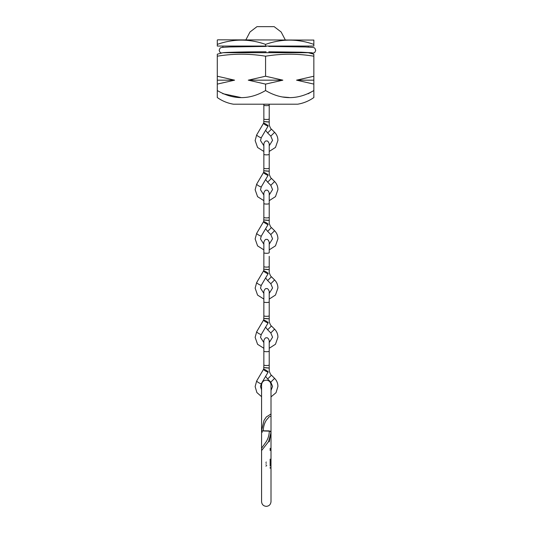 <?xml version="1.0" encoding="UTF-8"?>
<svg xmlns="http://www.w3.org/2000/svg" width="533" height="533" viewBox="0 0 533 533"><rect width="100%" height="100%" fill="white"/><g stroke="black" fill="none" stroke-linecap="round" stroke-linejoin="round"><path stroke-width="0.8" d="M223.334 52.7L308.267 52.7L313.85 54.193L313.85 56.198C297.754 53.553 281.664 53.553 265.567 56.198C249.477 53.553 233.381 53.553 217.291 56.198L217.291 54.193L222.967 52.7M308.267 47.091L308.267 46.051M222.867 47.357L222.867 46.051M217.291 97.526A38.656 38.656 0 0 0 233.494 104.202L297.641 104.202A38.656 38.656 0 0 0 313.85 97.526L313.85 90.537C297.747 99.984 281.651 99.984 265.567 90.537C249.464 99.984 233.367 99.984 217.291 90.537L217.291 97.526L217.291 84.107L234.58 80.17L217.291 76.226L217.291 84.107M217.291 44.386L217.291 40.075L217.717 39.828L313.85 40.075L313.85 46.051L217.291 46.051L217.291 44.386C233.341 38.722 249.437 38.722 265.567 44.386C281.624 38.722 297.714 38.722 313.85 44.386M313.85 56.198L313.85 76.912M313.85 80.17L313.85 76.226L296.561 80.17L313.85 84.107L313.85 80.17L296.561 80.17M313.85 84.107L313.85 97.526M313.85 54.386L313.85 54.952M222.714 93.655L240.889 97.519M281.964 96.919L289.166 97.519M308.134 93.788L313.85 90.537M265.567 56.198L265.567 76.226L248.278 80.17L265.567 84.107L282.856 80.17L265.567 76.226M265.567 84.107L265.567 90.537M217.291 56.198L217.291 76.226M248.278 80.17L282.856 80.17M217.291 80.17L234.58 80.17M265.567 44.386L265.567 46.051M285.248 39.828L281.158 32.007L274.155 26.65L256.986 26.65L249.977 32.007L245.886 39.828M266.533 367.763C263.349 367.557 263.349 367.603 266.533 367.903C269.718 368.11 269.718 368.063 266.533 367.763M269.218 351.12L269.218 340.547C268.365 338.368 267.466 337.476 266.533 337.862C265.601 337.476 264.708 338.368 263.855 340.547L263.855 351.12A2.685 0.58 180 0 0 266.533 351.7A2.685 0.58 180 0 0 269.218 351.12L269.218 364.945A2.685 0.58 180 0 1 266.533 365.525A2.685 0.58 180 0 1 263.855 364.945L263.735 369.242M265.601 376.371L267.646 378.996L271.444 375.205L274.595 378.357L270.797 382.148L272.563 386.412L271.011 390.449M268.166 372.027A2.685 0.466 -149.5 0 1 265.607 371.048A2.685 0.466 -149.5 0 1 263.549 369.296L263.549 369.296A2.685 0.466 -149.5 0 1 266.107 370.268A2.685 0.466 -149.5 0 1 268.166 372.021A2.685 0.466 -149.5 0 1 268.166 372.027L261.303 383.673A2.685 0.466 -149.5 0 1 261.303 383.673A2.685 0.466 -149.5 0 1 261.297 383.68A2.685 0.466 -149.5 0 1 258.858 382.774A2.685 0.466 -149.5 0 1 256.666 381.002A2.685 0.466 -149.5 0 1 256.679 380.955A2.685 0.466 -149.5 0 1 256.679 380.948L263.549 369.296M271.444 375.205C270.891 375.079 270.144 373.66 269.212 370.948L269.218 364.945M266.533 318.554C263.349 318.348 263.349 318.394 266.533 318.694C269.718 318.901 269.718 318.854 266.533 318.554M269.218 301.911L269.218 291.338C268.365 289.159 267.466 288.266 266.533 288.653C265.601 288.266 264.708 289.159 263.855 291.338L263.855 301.911A2.685 0.58 180 0 0 266.533 302.491A2.685 0.58 180 0 0 269.218 301.911L269.218 315.736A2.685 0.58 180 0 1 266.533 316.316A2.685 0.58 180 0 1 263.855 315.736L263.735 320.033M265.601 327.169L267.646 329.794L271.444 325.996L274.595 329.147L270.797 332.938L272.563 337.202L269.218 342.599L269.218 340.547M268.166 322.818A2.685 0.466 -149.5 0 1 265.607 321.839A2.685 0.466 -149.5 0 1 263.549 320.086L263.549 320.086A2.685 0.466 -149.5 0 1 266.107 321.059A2.685 0.466 -149.5 0 1 268.166 322.811A2.685 0.466 -149.5 0 1 268.166 322.818M271.444 325.996C270.891 325.87 270.144 324.45 269.212 321.739L269.218 315.736M266.533 220.136C263.349 219.936 263.349 219.982 266.533 220.276C269.718 220.482 269.718 220.435 266.533 220.136M269.218 203.493L269.218 192.919C268.365 190.747 267.466 189.848 266.533 190.241C265.601 189.848 264.708 190.747 263.855 192.919L263.855 203.493A2.685 0.58 180 0 0 266.533 204.072A2.685 0.58 180 0 0 269.218 203.493L269.218 217.317A2.685 0.58 180 0 1 266.533 217.897A2.685 0.58 180 0 1 263.855 217.317L263.735 221.615M265.601 228.75L267.646 231.375L271.444 227.578L274.595 230.729L270.797 234.52L272.563 238.784L269.218 244.181M268.166 224.4A2.685 0.466 -149.5 0 1 265.607 223.427A2.685 0.466 -149.5 0 1 263.549 221.675A2.685 0.466 -149.5 0 1 263.549 221.668A2.685 0.466 -149.5 0 1 266.107 222.647A2.685 0.466 -149.5 0 1 268.166 224.393A2.685 0.466 -149.5 0 1 268.166 224.4L261.303 236.052A2.685 0.466 -149.5 0 1 258.858 235.146A2.685 0.466 -149.5 0 1 256.666 233.374A2.685 0.466 -149.5 0 1 256.679 233.327A2.685 0.466 -149.5 0 1 256.679 233.321L263.549 221.675M271.444 227.578C270.891 227.451 270.144 226.032 269.212 223.32L269.218 217.317M266.533 269.345C263.349 269.145 263.349 269.192 266.533 269.485C269.718 269.691 269.718 269.645 266.533 269.345M269.218 256.313L269.218 266.527A2.685 0.58 180 0 1 266.533 267.106A2.685 0.58 180 0 1 263.855 266.527L263.735 270.824M265.601 277.959L267.646 280.585L271.444 276.787L274.595 279.938L270.797 283.729L272.563 287.993L269.218 293.39M268.166 273.609A2.685 0.466 -149.5 0 1 265.607 272.636A2.685 0.466 -149.5 0 1 263.549 270.884A2.685 0.466 -149.5 0 1 263.549 270.877A2.685 0.466 -149.5 0 1 266.107 271.85A2.685 0.466 -149.5 0 1 268.166 273.602A2.685 0.466 -149.5 0 1 268.166 273.609L261.303 285.262A2.685 0.466 -149.5 0 1 258.858 284.356A2.685 0.466 -149.5 0 1 256.666 282.583A2.685 0.466 -149.5 0 1 256.679 282.537A2.685 0.466 -149.5 0 1 256.679 282.53L263.549 270.884M271.444 276.787C270.891 276.66 270.144 275.241 269.212 272.53L269.218 266.527M266.533 170.933C263.349 170.727 263.349 170.773 266.533 171.073C269.718 171.273 269.718 171.226 266.533 170.933M269.218 154.284L269.218 143.71C268.326 141.518 267.433 140.619 266.533 141.032C265.601 140.645 264.708 141.538 263.855 143.71L263.855 154.284A2.685 0.58 180 0 0 266.533 154.863A2.685 0.58 180 0 0 269.218 154.284L269.218 168.108A2.685 0.58 180 0 1 266.533 168.695A2.685 0.58 180 0 1 263.855 168.108L263.735 172.406M265.601 179.541L267.646 182.166L271.444 178.375L274.595 181.52L270.797 185.317L272.563 189.575L269.218 194.971L269.218 192.919M268.166 175.19A2.685 0.466 -149.5 0 1 265.607 174.218A2.685 0.466 -149.5 0 1 263.549 172.465A2.685 0.466 -149.5 0 1 263.549 172.459A2.685 0.466 -149.5 0 1 266.107 173.438A2.685 0.466 -149.5 0 1 268.166 175.19L261.303 186.843A2.685 0.466 -149.5 0 1 258.858 185.937A2.685 0.466 -149.5 0 1 256.666 184.165A2.685 0.466 -149.5 0 1 256.679 184.118A2.685 0.466 -149.5 0 1 256.679 184.112L263.549 172.465M271.444 178.375C270.891 178.242 270.144 176.823 269.212 174.111L269.218 168.108M266.533 121.724C263.349 121.517 263.349 121.564 266.533 121.864C269.718 122.07 269.718 122.024 266.533 121.724M263.855 104.202L263.855 105.074A2.685 0.58 180 0 0 266.533 105.654A2.685 0.58 180 0 0 269.218 105.074L269.218 118.906A2.685 0.58 180 0 1 266.533 119.485A2.685 0.58 180 0 1 263.855 118.906L263.735 123.203M265.601 130.332L267.646 132.957L271.444 129.166L274.595 132.317L270.797 136.108L272.563 140.366L269.218 145.769L269.218 143.71M268.166 125.988A2.685 0.466 -149.5 0 1 265.607 125.008A2.685 0.466 -149.5 0 1 263.549 123.256A2.685 0.466 -149.5 0 1 263.549 123.25A2.685 0.466 -149.5 0 1 266.107 124.229A2.685 0.466 -149.5 0 1 268.166 125.981A2.685 0.466 -149.5 0 1 268.166 125.988L261.303 137.634A2.685 0.466 -149.5 0 1 258.858 136.728A2.685 0.466 -149.5 0 1 256.666 134.956A2.685 0.466 -149.5 0 1 256.679 134.909A2.685 0.466 -149.5 0 1 256.679 134.902L263.549 123.256M271.444 129.166C270.891 129.033 270.144 127.614 269.212 124.902L269.218 118.906M263.282 430.97L270.151 431.157L271.011 432.543L268.579 441.637L261.57 450.578L261.57 384.899C261.903 381.974 263.475 380.402 266.287 380.176C269.158 380.455 270.731 382.028 271.011 384.899L271.011 416.013L269.172 416.839L266.287 420.217C264.301 423.495 263.302 427.08 263.282 430.97M269.225 441.837L271.011 432.543M269.292 430.891L261.57 430.771L264.002 420.41L266.287 417.006L271.011 413.961L271.011 501.626C270.677 504.551 269.105 506.123 266.287 506.35C263.422 506.07 261.85 504.498 261.57 501.626L261.57 448.24L266.287 441.597C268.272 438.233 269.278 434.661 269.292 430.891M261.57 430.771L262.429 432.15M270.151 468.254L270.151 467.441M270.151 466.089L270.151 459.113M270.151 450.525L270.151 448.28M266.287 465.935L266.72 465.409M265.86 466.075L266.287 465.702M263.855 340.547L263.855 342.619L260.504 337.376L261.303 334.464A2.685 0.466 -149.5 0 1 261.297 334.471L261.303 334.464A2.685 0.466 -149.5 0 1 258.858 333.565A2.685 0.466 -149.5 0 1 256.666 331.793A2.685 0.466 -149.5 0 1 256.679 331.746A2.685 0.466 -149.5 0 1 256.679 331.739M261.303 236.046A2.685 0.466 -149.5 0 1 261.303 236.052A2.685 0.466 -149.5 0 1 261.297 236.059L260.504 238.957L263.855 244.201M266.533 253.282A2.685 0.58 180 0 1 263.855 252.702L263.855 242.129C264.708 239.957 265.601 239.057 266.533 239.444C267.466 239.057 268.365 239.957 269.218 242.129L269.218 252.702A2.685 0.58 180 0 1 266.533 253.282M261.303 285.255A2.685 0.466 -149.5 0 1 261.303 285.262A2.685 0.466 -149.5 0 1 261.297 285.262L260.504 288.166L263.855 293.41M261.303 186.836A2.685 0.466 -149.5 0 1 261.303 186.843A2.685 0.466 -149.5 0 1 261.297 186.85L260.504 189.748L263.855 194.991L263.855 192.919M261.303 137.627A2.685 0.466 -149.5 0 1 261.303 137.634A2.685 0.466 -149.5 0 1 261.297 137.641L260.504 140.539L263.855 145.782L263.855 143.71M266.287 462.031A0.426 0.426 180 0 1 265.86 462.457M266.287 463.73A0.426 0.426 180 0 1 265.86 464.15A0.426 0.426 0 0 0 266.287 463.73M221.535 53.053L219.922 52.201L219.15 50.309C220.589 47.037 219.076 47.61 229.643 46.957L266.087 46.438M222.721 52.787C222.641 52.434 243.374 51.754 266.087 51.801M310.759 53.367L313.924 52.874L314.916 52.227L315.709 50.309C314.27 47.037 315.789 47.61 305.216 46.957L268.772 46.438M268.772 51.801L301.265 52.194L312.138 52.787M263.855 354.731L263.855 348.276L257.586 344.318L255.14 337.376L256.679 331.746L263.549 320.086M274.588 378.357C276.774 380.595 277.886 383.28 277.926 386.412L276.041 392.688L271.011 396.885M261.57 441.571L261.57 396.679L256.879 392.541L255.14 386.585L256.679 380.955M261.303 383.673L260.504 386.585L261.57 389.903L261.57 384.899M267.646 378.996L270.797 382.148M269.218 354.731L269.218 348.276L275.488 344.245L277.926 337.202C277.886 334.078 276.774 331.393 274.588 329.147M263.855 351.12L263.855 364.945M261.303 334.464L268.166 322.811M267.646 329.794L270.797 332.938M263.855 301.911L263.855 315.736M263.855 217.317L263.855 200.655L257.586 196.69L255.14 189.748L256.679 184.118M274.588 230.729C276.774 232.974 277.886 235.659 277.926 238.784L275.488 245.826L269.218 249.857M263.855 249.864L257.586 245.9L255.14 238.957L256.679 233.327M267.646 231.375L270.797 234.527M269.218 207.104L269.218 200.648L275.488 196.617L277.926 189.575C277.886 186.45 276.774 183.765 274.588 181.52M274.588 279.938C276.774 282.184 277.886 284.869 277.926 287.993L275.488 295.035L269.218 299.066M263.855 299.066L257.586 295.109L255.14 288.166L256.679 282.537M267.646 280.585L270.797 283.729M263.855 252.702L263.855 266.527M263.855 157.895L263.855 151.445L257.586 147.481L255.14 140.539L256.679 134.909M267.646 182.166L270.797 185.317M269.218 157.895L269.218 151.439L275.488 147.414L277.926 140.366C277.886 137.241 276.774 134.556 274.588 132.311M263.855 154.284L263.855 168.108M267.646 132.957L270.797 136.108M269.218 105.074L269.218 104.202M263.855 105.074L263.855 118.906"/></g></svg>
